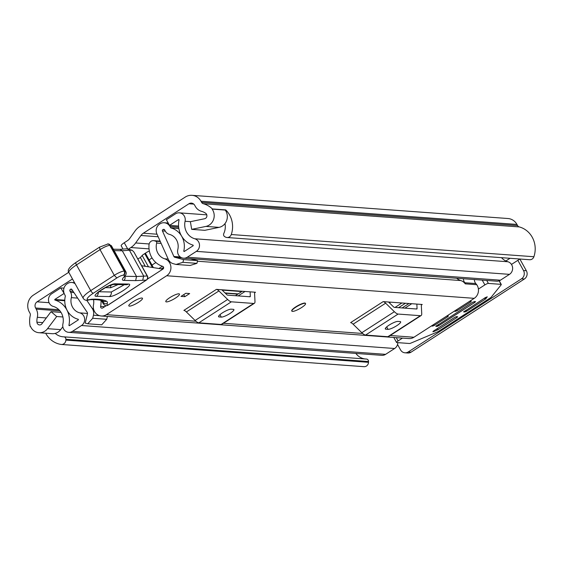 <?xml version="1.0" encoding="UTF-8"?>
<svg xmlns="http://www.w3.org/2000/svg" width="562" height="562" viewBox="0 0 562 562"><rect width="100%" height="100%" fill="white"/><g stroke="black" fill="none" stroke-linecap="round" stroke-linejoin="round"><path stroke-width="0.84" d="M62.846 326.761L60.675 329.634A10.826 10.081 -85.8 0 1 57.991 332.149A10.826 10.081 -85.8 0 1 52.069 333.688L38.94 332.718A10.826 10.081 -85.8 0 1 30.496 326.36L30.236 326.529A22.852 21.272 94.2 0 1 30.271 315.451A3.007 2.796 -85.8 0 0 29.962 313.182L29.336 312.05A12.329 11.479 94.2 0 1 33.376 295.127L68.782 272.275M121.294 245.917A6.013 1.264 -29 0 1 121.188 245.812A6.013 1.264 -29 0 1 124.258 242.735L127.363 240.733A9.02 8.395 94.2 0 0 129.745 238.45L135.063 230.975A18.04 16.797 -85.8 0 1 139.826 226.402L185.249 197.072A12.329 11.479 94.2 0 1 191.993 195.323A12.329 11.479 94.2 0 1 200.978 201.231L201.603 202.362A3.007 2.796 -85.8 0 0 203.311 203.725A22.852 21.272 94.2 0 1 212.373 208.931L212.113 209.099A10.826 10.081 -85.8 0 1 209.254 225.046A10.826 10.081 -85.8 0 1 205.931 226.409L191.691 229.359L190.385 221.688L204.624 218.737A3.007 2.796 94.2 0 0 205.664 213.265A15.034 13.994 94.2 0 0 201.477 211.305A10.826 10.081 -85.8 0 1 195.337 206.409L194.712 205.278A4.51 4.201 94.2 0 0 188.958 203.76L143.345 233.209L157.023 234.213M128.839 248.854L130.883 247.54A18.04 16.797 -85.8 0 0 135.639 242.967L140.964 235.492A9.02 8.395 94.2 0 1 143.345 233.209M38.94 332.718A10.826 10.081 -85.8 0 0 44.862 331.18A10.826 10.081 -85.8 0 0 47.545 328.672L56.692 316.525L51.051 311.65L41.904 323.803A3.007 2.796 94.2 0 1 36.937 322.202A15.034 13.994 94.2 0 1 37.324 317.291A10.826 10.081 -85.8 0 0 36.228 309.135L35.603 308.004A4.51 4.201 94.2 0 1 37.085 301.815L72.477 278.963M137.901 258.871L140.219 257.628L142.277 255.387A3.007 0.632 -29 0 1 143.57 254.368L146.499 252.471A3.112 0.653 -29 0 1 149.359 251.073M152.035 257.951L149.078 259.862M151.965 265.081L155.885 262.545M158.913 268.51L162.397 266.262M191.691 229.359L204.821 230.322L219.061 227.371A10.826 10.081 -85.8 0 0 222.383 226.008A10.826 10.081 -85.8 0 0 225.243 210.062L212.113 209.099M355.851 353.421A15.034 13.994 -85.8 0 0 365.131 358.956M55.202 333.385A15.034 13.994 -85.8 0 0 63.148 336.807A15.034 13.994 -85.8 0 0 63.675 336.835L63.759 336.835A2.403 2.241 -85.8 0 1 63.843 336.842L366.466 359.055A2.403 2.241 94.2 0 1 368.532 361.528L368.503 362.321A4.51 4.201 94.2 0 1 363.972 366.677L61.349 344.464A4.51 4.201 -85.8 0 0 65.873 340.101L368.503 362.321M226.999 237.508A4.51 4.201 -85.8 0 0 231.277 234.523L533.9 256.736A4.51 4.201 94.2 0 1 529.629 259.728L226.999 237.508A4.51 4.201 -85.8 0 1 225.46 237.066L224.8 236.721A2.403 2.241 -85.8 0 1 223.795 233.504L223.831 233.427A15.034 13.994 -85.8 0 0 224.997 223.592M45.698 333.217A22.852 21.272 -85.8 0 0 61.047 344.429A4.51 4.201 -85.8 0 0 61.349 344.464M231.277 234.523A22.852 21.272 -85.8 0 0 225.72 209.907L225.32 210.174M533.9 256.736A22.852 21.272 -85.8 0 0 519.281 226.922A3.007 2.796 94.2 0 1 517.574 225.559L516.949 224.428A12.329 11.479 -85.8 0 0 507.971 218.52L191.993 195.323M212.373 208.931L225.72 209.907M63.928 336.849L366.382 359.055A2.403 2.241 94.2 0 1 366.466 359.055M368.532 361.528L65.909 339.308L65.873 340.101M519.857 259.026L526.355 270.743A6.013 5.599 94.2 0 1 524.381 278.998L411.082 352.156A6.013 5.599 94.2 0 1 407.794 353.013L404.949 352.803A6.013 5.599 -85.8 0 1 400.566 349.915L397.538 344.457M517.848 260.318L523.51 270.54L526.355 270.743M404.949 352.803A6.013 5.599 -85.8 0 0 408.237 351.945L411.082 352.156M524.381 278.998L521.536 278.794L408.237 351.945M521.536 278.794A6.013 5.599 -85.8 0 0 523.51 270.54M65.909 339.308A2.403 2.241 -85.8 0 0 63.843 336.842M61.005 312.381L51.051 311.65M62.888 316.975L56.692 316.525M305.552 303.571L305.405 303.318A7.819 1.637 151 0 0 304.836 303.058A7.819 1.637 151 0 0 296.729 306.276A7.819 1.637 151 0 0 291.734 310.891L291.875 311.151A7.819 1.637 -29 0 1 295.865 307.154A7.819 1.637 -29 0 1 305.552 303.571A7.819 1.637 -29 0 1 301.555 307.569A7.819 1.637 -29 0 1 291.875 311.151M166.373 301.906A7.819 1.637 151 0 0 174.48 298.689A7.819 1.637 151 0 0 179.475 294.067A7.819 1.637 151 0 0 178.906 293.814A7.819 1.637 151 0 0 170.799 297.031A7.819 1.637 151 0 0 165.804 301.646A7.819 1.637 151 0 0 166.373 301.906M129.379 306.121A7.819 1.637 151 0 0 137.486 302.911A7.819 1.637 151 0 0 142.481 298.289A7.819 1.637 151 0 0 141.912 298.029A7.819 1.637 151 0 0 133.805 301.246A7.819 1.637 151 0 0 128.81 305.868A7.819 1.637 151 0 0 129.379 306.121M93.545 299.602A12.778 11.9 94.2 0 1 93.503 304.808A9.322 8.676 -85.8 0 0 101.3 315.992A9.322 8.676 -85.8 0 0 106.401 314.664L166.668 275.752A9.322 8.676 -85.8 0 0 170.869 266.55A9.322 8.676 -85.8 0 0 164.722 258.822A12.778 11.9 94.2 0 1 156.693 243.072A1.503 1.398 -85.8 0 0 155.744 241.217L154.381 240.803A4.51 4.201 -85.8 0 0 149.021 244.751A20.597 19.178 94.2 0 0 162.65 266.339A1.503 1.398 -85.8 0 1 162.959 269.072L147.363 279.138M101.3 315.992L408.848 338.57A9.322 8.676 -85.8 0 0 413.948 337.242L474.216 298.331A9.322 8.676 -85.8 0 0 476.745 284.695L475.796 283.557A6.013 5.599 -85.8 0 1 474.384 279.546M216.426 289.374A7.215 2.157 -122.8 0 1 218.913 290.94L186.373 311.952A7.215 2.157 57.2 0 0 183.879 310.386L216.426 289.374L255.492 292.24L254.691 292.753M383.165 301.618A7.215 2.157 -122.8 0 1 385.651 303.185L353.112 324.197A7.215 2.157 57.2 0 0 350.618 322.63L383.165 301.618L422.231 304.485L421.43 304.997M185.825 293.28L189.654 293.561L184.835 296.673L181.006 296.392L185.825 293.28M100.991 300.382A20.597 19.178 94.2 0 1 100.619 306.388A1.503 1.398 -85.8 0 0 102.698 307.976L106.232 305.693M456.625 278.239A12.778 11.9 94.2 0 0 460.784 280.557A9.322 8.676 -85.8 0 1 465.252 283.845L476.745 284.695M221.807 289.767L226.627 294.481A3.007 0.899 57.2 0 0 227.666 295.134L249.95 296.771A3.007 0.899 57.2 0 0 250.16 296.722A3.007 0.899 57.2 0 0 250.322 296.216L250.111 291.847M221.309 317.108A7.517 1.574 151 0 0 229.106 314.017A7.517 1.574 151 0 0 233.911 309.578A7.517 1.574 151 0 0 233.363 309.332L231.172 309.17A7.517 1.574 151 0 0 223.374 312.261A7.517 1.574 151 0 0 218.576 316.701A7.517 1.574 151 0 0 219.124 316.954L221.309 317.108L219.953 314.664M254.396 303.29L221.857 324.302A10.826 3.231 -122.8 0 1 221.112 324.464L253.659 303.452A10.826 3.231 57.2 0 0 254.396 303.29A10.826 3.231 57.2 0 0 254.986 301.471L254.6 293.561A7.215 2.157 -122.8 0 1 254.993 292.352A7.215 2.157 -122.8 0 1 255.492 292.24M218.913 290.94L227.638 299.462A10.826 3.231 57.2 0 0 231.368 301.815L198.822 322.827L221.112 324.464M198.822 322.827A10.826 3.231 -122.8 0 1 195.091 320.481L227.638 299.462M186.373 311.952L195.091 320.481M231.368 301.815L253.659 303.452M388.546 302.012L393.365 306.719A3.007 0.899 57.2 0 0 394.405 307.372L416.695 309.009A3.007 0.899 57.2 0 0 416.899 308.967A3.007 0.899 57.2 0 0 417.06 308.461L416.849 304.091M388.047 329.353A7.517 1.574 151 0 0 395.845 326.262A7.517 1.574 151 0 0 400.65 321.815A7.517 1.574 151 0 0 400.102 321.569L397.91 321.408A7.517 1.574 151 0 0 390.112 324.499A7.517 1.574 151 0 0 385.314 328.946A7.517 1.574 151 0 0 385.862 329.192L388.047 329.353L386.691 326.908M421.135 315.528L388.595 336.547A10.826 3.231 -122.8 0 1 387.85 336.708L420.397 315.696A10.826 3.231 57.2 0 0 421.135 315.528A10.826 3.231 57.2 0 0 421.732 313.715L421.338 305.805A7.215 2.157 -122.8 0 1 421.732 304.59A7.215 2.157 -122.8 0 1 422.231 304.485M385.651 303.185L394.376 311.706A10.826 3.231 57.2 0 0 398.107 314.06L365.567 335.071L387.85 336.708M365.567 335.071A10.826 3.231 -122.8 0 1 361.83 332.718L394.376 311.706M353.112 324.197L361.83 332.718M398.107 314.06L420.397 315.696M465.8 283.887L464.851 282.756L475.796 283.557M463.439 278.745A6.013 5.599 -85.8 0 0 464.851 282.756M183.711 294.65L184.835 296.673M145.291 266.311L144.813 265.447L144.469 266.177M144.146 266.128L144.813 265.447L140.381 257.445M162.847 269.142L141.708 265.735M124.357 284.688L111.325 292.001L98.329 291.741M105.256 287.632L110.714 287.744L118.069 284.569M146.464 280.059A3.007 3.007 0 0 0 147.448 276.082A3.007 0.632 151 0 0 147.188 275.984A3.007 2.768 91.1 0 1 146.239 280.115A3.007 0.955 -123.1 0 0 146.457 280.059A3.007 3.007 0 0 0 146.464 280.059A3.007 0.955 -123.1 0 1 146.457 280.059L107.911 305.208A3.007 3.007 0 0 1 104.49 305.117L104.49 305.117A3.007 2.929 -53.7 0 0 107.693 305.264A27.06 5.676 -29 0 1 107.265 303.508A33.074 6.941 151 0 0 106.359 301.134A174.325 36.572 151 0 0 91.262 299.265L89.744 299.581A12.027 2.522 -29 0 1 93.271 293.266L116.847 277.965A5.409 1.138 -29 0 1 123.233 275.211L123.654 275.218A9.919 2.079 -29 0 1 123.703 277.277A15.034 3.154 151 0 0 123.78 280.396L135.646 280.628L146.239 280.115L107.693 305.264A3.007 0.955 -123.1 0 0 107.911 305.208A3.007 0.955 -123.1 0 0 108.045 305.033M106.359 301.134A3.007 2.908 -65.3 0 1 103.675 301.288C100.893 299.946 96.355 299.413 90.06 299.694L91.262 299.265M123.703 277.277A3.007 2.48 -137.3 0 0 124.49 276.743C126.267 274.692 126.675 272.956 125.719 271.523A12.926 2.712 151 0 0 124.595 271.088L124.174 271.081A8.416 1.763 151 0 0 114.283 275.345L90.728 290.624L76.474 264.913A3.007 0.92 -123 0 1 75.954 262.461C69.288 267.006 66.934 270.364 68.908 272.535A15.034 3.154 -29 0 1 76.474 264.913L100.029 249.633L114.283 275.345L116.847 277.965M114.135 250.624L122.284 250.785L136.538 276.497L135.646 280.628M113.348 249.205L120.001 249.338L122.284 250.785L129.408 250.202L143.661 275.914L142.769 280.045M127.124 248.755L132.091 250.259L129.408 250.202L127.124 248.755L119.875 249.338M107.609 243.922A3.007 2.768 -88.9 0 1 109.92 245.369A8.416 1.763 -29 0 0 100.029 249.633L99.53 247.168L108.037 243.929A3.007 2.768 -88.9 0 0 107.827 243.936M132.091 250.259A15.034 4.995 -123.3 0 1 133.897 252.015L147.188 275.984L136.538 276.497L124.905 276.265M115.365 283.817C109.815 283.325 89.688 296.574 96.369 296.315L109.372 296.567C114.922 297.059 135.049 283.817 128.368 284.07L115.365 283.817A4.51 4.145 -88.9 0 1 113.166 284.47L106.899 286.789C99.439 291.299 96.228 293.462 97.261 293.287L97.514 292.662M147.448 276.082L133.897 252.015M132.801 301.871A7.819 1.637 -29 0 1 142.481 298.289A7.819 1.637 -29 0 1 138.491 302.286A7.819 1.637 -29 0 1 128.81 305.868A7.819 1.637 -29 0 1 132.801 301.871M169.794 297.649A7.819 1.637 -29 0 1 179.475 294.067A7.819 1.637 -29 0 1 175.485 298.071A7.819 1.637 -29 0 1 165.804 301.646A7.819 1.637 -29 0 1 169.794 297.649M64.209 293.589L60.78 287.906L51.648 293.807A6.913 6.435 -85.8 0 0 48.536 300.705A6.913 6.435 -85.8 0 0 53.214 306.402A14.731 13.72 94.2 0 1 62.916 323.909A6.913 6.435 -85.8 0 0 68.676 332.339A6.913 6.435 -85.8 0 0 72.456 331.355L81.504 325.517A6.913 6.435 -85.8 0 0 84.602 318.528A6.913 6.435 -85.8 0 0 79.769 312.872A12.476 11.619 94.2 0 1 71.332 297.642A6.913 6.435 -85.8 0 0 70.65 292.345L69.941 291.074A1.201 1.117 94.2 0 1 70.334 289.423L71.669 289.254M63.92 293.568L54.781 299.469L54.851 300.017A21.349 19.874 94.2 0 1 68.908 325.377L69.323 325.7L78.371 319.855L78.294 319.307A19.094 17.773 94.2 0 1 65.375 296.005L64.637 294.495A7.819 7.278 94.2 0 1 67.201 283.768L67.566 283.529A7.517 6.997 -85.8 0 1 71.683 282.461A7.517 6.997 -85.8 0 1 75.118 283.74M164.631 229.893L163.113 229.521A1.201 1.117 94.2 0 1 164.645 229.928L165.354 231.2A6.913 6.435 -85.8 0 0 169.359 234.347A12.476 11.619 94.2 0 1 177.796 249.584A6.913 6.435 -85.8 0 0 183.514 258.19A6.913 6.435 -85.8 0 0 187.301 257.206L196.349 251.369A6.913 6.435 -85.8 0 0 199.454 244.47A6.913 6.435 -85.8 0 0 194.782 238.773A14.731 13.72 94.2 0 1 185.081 221.266A6.913 6.435 -85.8 0 0 179.32 212.836A6.913 6.435 -85.8 0 0 175.534 213.82L166.394 219.721L169.534 225.376L178.576 226.043M176.082 264.449L182.938 262.321L196.939 263.346L190.089 265.475L176.082 264.449L173.258 263.697A8.121 7.559 -85.8 0 1 168.326 259.398L156.861 233.841A7.517 6.997 -85.8 0 1 159.608 224.097L159.98 223.866A7.819 7.278 94.2 0 1 164.259 222.749A7.819 7.278 94.2 0 1 169.949 226.5L170.834 227.912A19.094 17.773 94.2 0 1 183.753 251.221L184.16 251.551L193.209 245.706L193.145 245.165A21.349 19.874 94.2 0 1 179.081 219.798L178.667 219.475L169.534 225.376M397.798 342.637A6.913 6.435 94.2 0 1 394.636 348.503L385.588 354.348A6.913 6.435 94.2 0 1 381.802 355.332L68.676 332.339M501.501 257.663A14.731 13.72 -85.8 0 0 505.856 260.979A14.731 13.72 -85.8 0 0 507.908 261.759A6.913 6.435 94.2 0 1 512.579 267.456A6.913 6.435 94.2 0 1 509.474 274.354L500.426 280.199A6.913 6.435 94.2 0 1 496.646 281.183L183.514 258.19M107.405 316.434L106.724 319.3L101.743 324.808L87.742 323.782L85.22 323.115L87.475 313.652A1.503 1.398 -85.8 0 0 87.258 312.409L71.817 289.423A0.899 0.843 -85.8 0 0 70.7 289.184M87.742 323.782L92.716 318.275L93.447 315.233A8.121 7.559 -85.8 0 0 92.266 308.503L86.681 300.192M180.262 256.953L173.883 256.483L162.418 230.926L165.319 231.137M63.97 288.144L60.78 287.906M519.878 259.012L511.483 264.428M161.385 268.903L163.619 267.463M162.748 229.76A0.899 0.843 -85.8 0 0 162.418 230.926M173.883 256.483A1.503 1.398 -85.8 0 0 174.796 257.277L181.751 257.789M196.939 263.346L197.592 260.635L183.584 259.602L174.796 257.277M190.223 258.682L197.592 260.635M182.938 262.321L183.584 259.602M92.716 318.275L106.724 319.3M510.029 258.288L505.856 260.979M401.893 302.988L395.037 307.421M438.297 321.527L458.789 308.292M463.608 311.777L464.795 312.022L464.31 311.151M485.343 297.572L485.94 298.647L487.113 296.757M478.41 289.072L484.88 284.892A3.007 0.632 -29 0 1 488.385 283.417L501.058 284.351A3.007 0.632 -29 0 1 501.276 284.449A3.007 0.632 -29 0 1 501.128 284.864L491.364 296.996A3.007 0.632 -29 0 1 489.98 298.12L438.943 331.074A3.007 0.632 -29 0 1 436.92 332.149L410.934 343.094A3.007 0.632 -29 0 1 409.452 343.494L396.779 342.567A3.007 0.632 -29 0 1 396.554 342.469A3.007 0.632 -29 0 1 398.093 340.93L402.469 338.099M437.559 328.426L438.205 329.585L456.906 317.509L457.672 316.743L456.47 316.61L454.714 317.347L433.604 330.983L432.838 331.749L433.688 331.601L437.194 330.126L436.597 329.051M454.468 311.264L455.494 311.341L455.192 310.8M456.787 309.767L457.25 310.603L470.506 302.04L471.272 301.274L469.818 301.176M431.447 325.946L432.592 326.129L432.22 325.447M433.808 324.422L434.349 325.391L447.605 316.827L448.371 316.062L447.24 315.935M435.782 326.199L436.969 326.445L436.491 325.581M438.079 324.548L438.725 325.707L474.883 302.363L475.543 301.541L472.691 302.201L435.873 326.367M463.699 311.945L485.47 297.495L487.254 297.01M465.905 310.126L466.544 311.285L464.795 312.022M485.94 298.647L485.245 299.209L484.606 298.05M438.205 329.585L437.194 330.126M457.25 310.603L455.494 311.341M434.349 325.391L432.592 326.129M438.725 325.707L436.969 326.445M466.544 311.285L485.245 299.209M405.434 303.248L398.57 307.681M124.258 242.735L127.602 248.769M149.028 248.868L130.883 247.54M49.077 302.693L37.085 301.815M193.771 204.111L188.958 203.76M219.061 227.371L205.931 226.409M42.782 322.63L36.937 322.202M46.309 317.952L37.324 317.291M59.93 310.877L36.228 309.135M58.87 309.711L35.603 308.004M519.281 226.922L203.311 203.725M517.574 225.559L201.603 202.362M516.949 224.428L200.978 201.231M60.675 329.634L47.545 328.672M158.168 236.757L140.964 235.492M135.639 242.967L149.162 243.957M413.948 337.242L390.211 335.5M362.659 333.477L223.472 323.262M195.92 321.239L106.401 314.664M474.216 298.331L166.668 275.752M161.146 243.395L156.693 243.072M460.784 280.557L197.445 261.225M168.179 259.075L164.722 258.822M237.845 294.116L225.313 293.195M104.694 306.69L100.619 306.388M155.744 241.217L160.318 241.555M160.17 241.231L154.381 240.803M238.169 295.9L245.032 291.474M250.322 296.216L249.521 296.736M219.124 316.954L218.653 316.111M404.907 308.145L411.77 303.712M417.06 308.461L416.259 308.981M385.862 329.192L385.392 328.349M142.193 255.478L148.487 266.831M152.414 267.463L144.736 253.61M103.289 301.12A30.067 6.308 -29 0 1 103.211 302.244A3.007 2.873 16.7 0 0 107.265 303.508M102.403 300.789L103.211 302.244A30.067 6.308 151 0 0 103.26 303.733L104.49 305.117M90.398 299.644L88.936 299.953A3.007 2.424 -101.9 0 0 89.744 299.581M88.936 299.953C86.295 300.761 84.37 300.192 83.162 298.246A15.034 3.154 151 0 1 90.728 290.624A3.007 0.92 57 0 0 93.271 293.266M123.654 275.218A3.007 2.768 91.1 0 0 124.595 271.088L110.349 245.376A12.926 2.712 -29 0 1 111.466 245.812L108.037 243.929A3.007 2.768 -88.9 0 1 110.349 245.376L109.92 245.369L124.174 271.081A3.007 2.768 91.1 0 1 123.233 275.211M124.792 276.399A3.007 2.768 91.1 0 1 123.78 280.396M99.53 247.168L75.954 262.461A3.007 0.92 -123 0 1 76.165 262.412M96.369 296.315A4.51 4.145 -88.9 0 0 98.371 292.177M109.372 296.567A4.51 4.145 -88.9 0 0 111.325 292.001M113.173 284.47L126.141 284.723A4.51 4.145 -88.9 0 0 128.368 284.07M110.714 287.744A4.51 4.145 91.1 0 1 111.114 284.997M71.887 289.535L70.334 289.423M164.399 229.612L163.113 229.521M507.908 261.759L194.782 238.773M225.102 224.203L224.526 224.161M190.504 221.667L185.081 221.266M92.266 308.503L93.468 308.594M385.588 354.348L72.456 331.355M87.51 313.441L79.769 312.872M394.636 348.503L81.504 325.517M77.647 298.106L71.332 297.642M73.938 292.591L70.65 292.345M73.074 291.306L69.941 291.074M509.474 274.354L196.349 251.369M500.426 280.199L187.301 257.206M64.785 300.199L54.781 299.469M64.778 300.74L54.851 300.017M69.73 325.433L68.908 325.377M184.582 251.284L183.753 251.221M178.849 228.502L170.834 227.912M178.828 228.376L170.658 227.779M178.667 227.139L169.949 226.5M93.447 315.233L99.629 315.689M499.112 280.845L501.058 284.351M433.414 331.109L433.688 331.601M482.231 280.122L484.88 284.892M488.385 283.417L486.741 280.452M398.093 340.93L396.273 337.643M456.906 317.509L456.407 316.61M470.506 302.04L470.008 301.141M447.605 316.827L447.141 315.992M474.883 302.363L474.384 301.464M390.562 302.159L389.438 302.883M121.188 245.812L123.001 249.078M238.183 293.905L225.053 292.935M160.128 241.126L153.531 240.641M235.394 295.696L242.257 291.271M402.139 307.941L408.996 303.508M145.382 253.195L153.37 267.617M124.49 276.743L123.956 277.157M111.466 245.812L125.719 271.523M101.476 300.508L103.26 303.733M68.908 272.535L83.162 298.246M241.808 291.559L222.166 290.118M206.795 214.853L179.32 212.836M168.242 223.044L164.259 222.749M74.528 282.672L71.683 282.461M163.605 267.379L161.266 268.889M501.276 284.449L499.253 280.796M396.554 342.469L393.786 337.46"/></g></svg>
